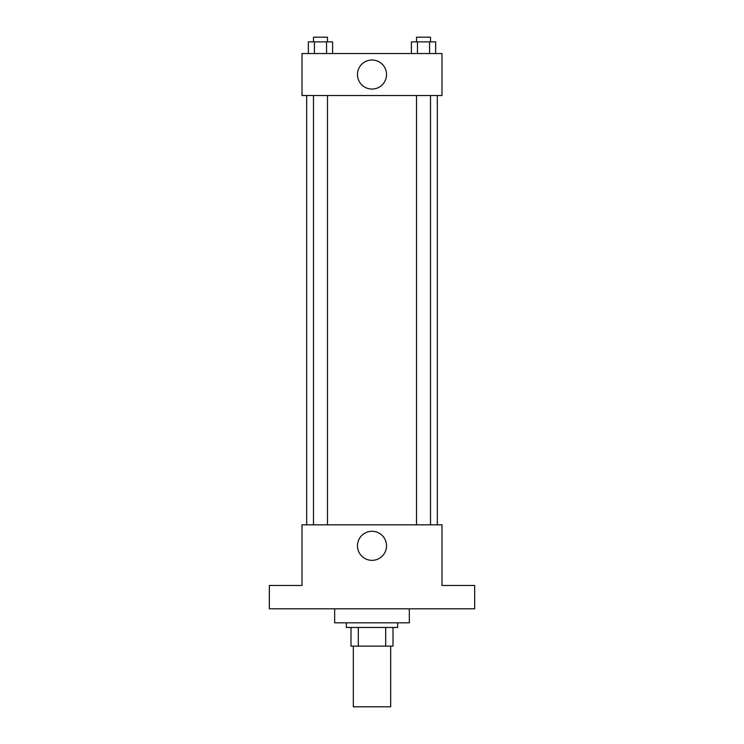 <?xml version="1.0" encoding="UTF-8"?>
<svg xmlns="http://www.w3.org/2000/svg" width="744" height="744" viewBox="0 0 744 744"><rect width="100%" height="100%" fill="white"/><g stroke="black" fill="none" stroke-linecap="round" stroke-linejoin="round"><path stroke-width="1.12" d="M353.335 646.136L353.335 706.8L390.665 706.8L390.665 646.136M385.69 627.471L385.69 646.136L351.001 646.136L351.001 627.471M385.69 646.136L392.999 646.136L392.999 627.471L392.999 646.136M397.668 622.812L397.668 627.471L346.332 627.471L346.332 622.812M358.31 627.471L358.31 646.136M334.67 608.806L334.67 622.812L409.33 622.812L409.33 608.806M474.653 608.806L269.347 608.806L269.347 585.481L302.008 585.481L302.008 524.818L441.992 524.818L441.992 585.481L474.653 585.481L474.653 608.806M386.527 545.817A14.527 14.527 0 0 1 364.737 558.4A14.527 14.527 0 0 1 364.737 533.234A14.527 14.527 0 0 1 386.527 545.817M437.323 95.53L437.323 524.818M416.519 524.818L416.519 95.53M327.481 95.53L327.481 524.818M441.992 95.53L302.008 95.53L302.008 53.531L441.992 53.531L441.992 95.53M386.527 74.53A14.527 14.527 0 0 1 364.737 87.113A14.527 14.527 0 0 1 364.737 61.947A14.527 14.527 0 0 1 386.527 74.53M435.64 53.531L435.64 41.869L411.395 41.869L411.395 53.531M429.576 41.869L429.576 53.531M417.449 41.869L417.449 53.531M416.519 41.869L416.519 37.2L430.516 37.2L430.516 41.869M332.605 53.531L332.605 41.869L308.36 41.869L308.36 53.531M326.551 41.869L326.551 53.531M314.424 41.869L314.424 53.531M313.484 41.869L313.484 37.2L327.481 37.2L327.481 41.869M306.677 95.53L306.677 524.818M430.516 524.818L430.516 95.53M313.484 95.53L313.484 524.818"/></g></svg>
